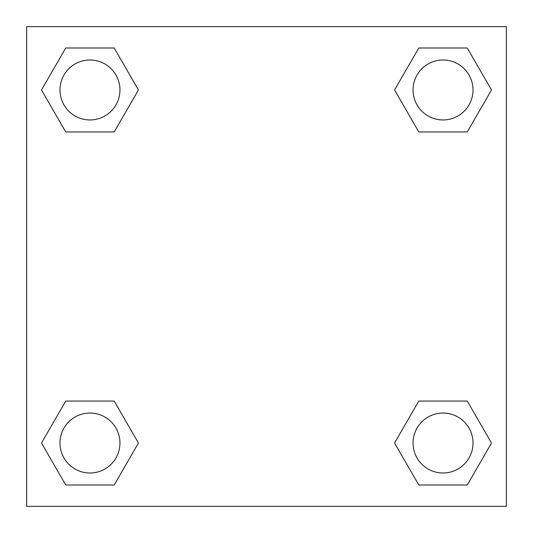 <?xml version="1.0" encoding="UTF-8"?>
<svg xmlns="http://www.w3.org/2000/svg" width="533" height="533" viewBox="0 0 533 533"><rect width="100%" height="100%" fill="white"/><g stroke="black" fill="none" stroke-linecap="round" stroke-linejoin="round"><path stroke-width="0.8" d="M467.261 131.944L418.798 131.944L467.261 131.944L491.499 89.97L467.261 131.944L418.798 131.944L394.56 89.97L418.798 47.997L394.56 89.97M65.739 47.997L114.202 47.997L65.739 47.997L114.202 47.997L138.44 89.97L114.202 131.944L65.739 131.944L114.202 131.944L65.739 131.944L41.501 89.97L65.739 47.997L41.501 89.97M65.739 401.056L114.202 401.056L65.739 401.056L41.501 443.03L65.739 401.056L114.202 401.056L138.44 443.03L114.202 485.003L65.739 485.003L114.202 485.003L65.739 485.003L41.501 443.03M427.872 401.056L418.798 401.056L427.872 401.056L418.798 401.056L394.56 443.03L418.798 401.056L467.261 401.056L418.798 401.056L467.261 401.056L491.499 443.03L467.261 485.003L418.798 485.003L467.261 485.003L418.798 485.003L394.56 443.03M506.35 26.65L26.65 26.65L26.65 506.35L506.35 506.35L506.35 26.65M418.798 47.997L467.261 47.997L418.798 47.997L467.261 47.997L491.499 89.97M473.011 443.03A29.981 29.981 0 0 0 428.039 417.066A29.981 29.981 0 0 0 428.039 468.993A29.981 29.981 0 0 0 473.011 443.03M119.952 443.03A29.981 29.981 0 0 0 74.98 417.066A29.981 29.981 0 0 0 74.98 468.993A29.981 29.981 0 0 0 119.952 443.03M473.011 89.97A29.981 29.981 0 0 0 428.039 64.007A29.981 29.981 0 0 0 428.039 115.934A29.981 29.981 0 0 0 473.011 89.97M119.952 89.97A29.981 29.981 0 0 0 74.98 64.007A29.981 29.981 0 0 0 74.98 115.934A29.981 29.981 0 0 0 119.952 89.97M105.128 401.056L114.202 401.056M427.872 131.944L418.798 131.944M114.202 131.944L105.128 131.944"/></g></svg>
